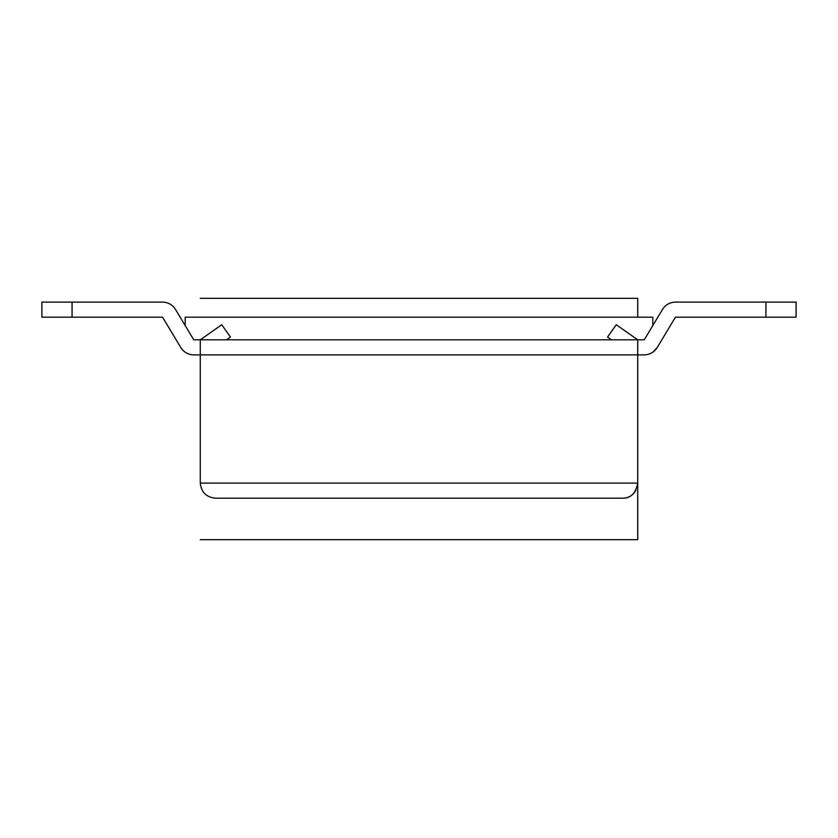 <?xml version="1.0" encoding="UTF-8"?>
<svg xmlns="http://www.w3.org/2000/svg" width="838" height="838" viewBox="0 0 838 838"><rect width="100%" height="100%" fill="white"/><g stroke="black" fill="none" stroke-linecap="round" stroke-linejoin="round"><path stroke-width="1.26" d="M200.282 539.672L637.718 539.672L637.718 354.893L644.265 354.893C649.848 354.704 654.153 352.264 657.191 347.571L652.802 352.243M637.718 317.183L637.718 298.328L200.282 298.328M182.967 350.368L180.809 347.571C183.836 352.264 188.152 354.704 193.735 354.893L200.282 354.893L200.282 483.107L637.718 483.107C635.707 493.373 630.679 498.401 622.634 498.191L215.366 498.191C206.274 497.227 201.246 492.199 200.282 483.107C201.246 492.199 206.274 497.227 215.366 498.191M635.916 490.251L634.9 491.875M634.125 492.88L633.109 493.959M631.517 495.3L630.92 495.708M629.233 496.672L628.364 497.06M627.013 497.542L626.049 497.803M611.489 339.809L607.55 337.044L616.255 324.725L637.718 339.809L637.718 354.893L200.282 354.893L200.282 339.809L221.745 324.725L230.45 337.044L226.511 339.809M41.9 302.099L72.068 302.099L72.068 317.183L41.9 317.183L41.9 302.099M796.1 317.183L765.932 317.183L765.932 302.099L796.1 302.099L796.1 317.183M185.198 325.573L185.198 317.183L652.802 317.183L652.802 325.573M193.735 339.809L175.509 309.421C172.471 304.728 168.155 302.288 162.572 302.099C168.155 302.288 172.471 304.728 175.509 309.421L193.735 339.809L644.265 339.809L662.491 309.421C665.529 304.728 669.845 302.288 675.428 302.099C669.845 302.288 665.529 304.728 662.491 309.421M657.191 347.571L675.428 317.183L765.932 317.183M765.932 302.099L675.428 302.099M72.068 317.183L162.572 317.183L180.809 347.571M162.572 302.099L72.068 302.099"/></g></svg>
